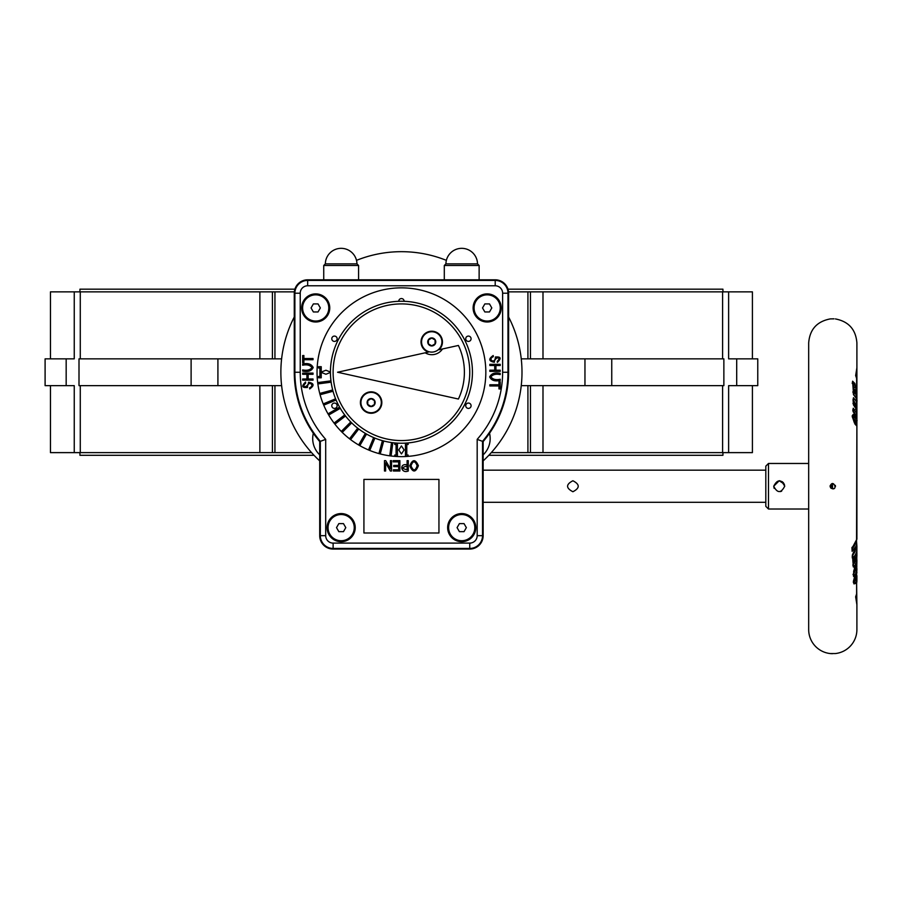 <?xml version="1.0" encoding="UTF-8"?>
<svg xmlns="http://www.w3.org/2000/svg" width="902" height="902" viewBox="0 0 902 902"><rect width="100%" height="100%" fill="white"/><g stroke="black" fill="none" stroke-linecap="round" stroke-linejoin="round"><path stroke-width="1.35" d="M856.753 577.257L856.652 580.775L855.457 583.526L853.923 583.876L853.371 581.339L856.9 569.399A24.117 13.834 180 0 1 853.529 576.423L855.355 564.629A24.174 13.789 179.9 0 1 853.348 566.975L852.413 554.888L856.46 545.676L852.119 551.314L851.939 547.537L855.423 543.872L856.9 539.08L856.9 424.695L856.257 425.541L854.566 423.151L852.491 417.231L853.145 414.413L854.916 413.962A24.501 8.377 -0.1 0 1 855.558 414.537L853.055 411.673L853.269 408.223L856.562 413.093L856.607 409.711L853.416 404.829A241.499 199.5 8.6 0 0 853.495 401.39L855.987 404.615L856.9 408.29L856.9 404.603L856.731 406.317M853.687 582.376L854.442 581.756L855.716 583.12M854.374 577.156L854.622 580.471L853.574 580.933M808.677 463.47L768.481 463.47L768.481 509.021L808.677 509.021M783.364 482.66L784.695 486.246C781.031 479.154 777.377 479.154 773.713 486.246C777.377 493.326 781.031 493.326 784.695 486.246L784.695 486.403M854.566 416.893A378.062 313.422 0 0 0 854.611 415.743L854.093 415.811A23.159 7.735 180 0 0 853.72 415.506L852.21 415.709M852.976 415.811L854.093 415.811M855.209 422.023L854.419 422.553L853.867 420.614L854.115 416.961L852.21 416.769M855.051 422.677L854.419 422.553M854.194 395.031L853.619 394.23M853.608 394.084L854.363 392.674L855.975 394.546L856.742 399.936M852.999 401.04L853.495 401.119A246.968 203.987 8.8 0 0 853.495 397.692L856.043 401.04L856.9 404.603L856.9 401.39L856.054 398.019L853.45 394.602A234.791 194.031 8.2 0 0 853.348 391.908L852.615 381.196L854.904 383.542L856.753 393.87L856.9 391.829A24.117 16.112 180 0 0 856.618 389.393L856.618 378.626A24.117 17.905 180 0 0 855.648 375.649L856.889 367.79L856.483 377.904M856.9 408.155L856.054 404.479L853.495 401.119M852.999 399.857L853.506 397.703L853.687 400.95L856.9 408.02L856.9 418.945M853.416 393.633L852.864 391.863M856.81 567.155L856.336 565.836L855.547 570.538A24.117 13.812 -0 0 0 856.81 567.155L854.295 572.082L854.465 567.223M855.457 409.452L856.629 409.655L856.584 413.409L855.423 415.055M853.619 404.626L856.629 409.655M852.785 410.32L853.269 408.223L853.303 411.47M854.746 413.048L853.337 410.929M856.55 541.628L856.9 418.968L855.942 415.191L855.795 418.494C853.811 421.493 858.321 421.076 856.787 420.276M855.908 422.869L856.528 421.144A1.342 1.094 17.4 0 1 856.494 421.313L856.708 420.67M855.558 414.537A19.528 8.828 -0.1 0 1 855.897 415.021L855.942 415.191M854.16 392.855L855.209 393.757L853.517 391.727L852.897 382.155L852.615 381.196L852.232 383.451M854.318 389.258L853.326 387.905L853.968 387.792L853.743 384.139L853.067 384.263M853.743 384.139L854.904 383.542M854.419 401.751L853.687 400.668M854.149 392.393L854.025 389.134L855.322 390.634L855.434 393.61M853.619 394.422C856.348 398.064 857.452 400.454 856.9 401.582L856.9 395.471L854.927 389.822L856.9 395.471L856.9 398.278M853.968 387.792L855.152 387.217M854.025 389.134L853.382 389.066M856.731 571.124L855.457 578.802L855.694 579.862L856.393 578.498L856.9 569.421L855.806 573.762C855.626 572.263 852.514 584 853.777 582.602L853.337 582.444M830.629 318.891L830.111 318.936C816.896 321.507 809.759 329.489 808.677 342.907L808.677 629.585A24.117 24.117 0 0 0 830.111 653.544L830.866 653.6M768.481 509.021L765.809 506.338L765.809 466.154L768.481 463.47M779.666 480.766L782.384 481.769M781.651 491.162L780.41 491.601M774.13 488.343L773.713 486.246L779.204 480.755L784.233 484.036M856.686 548.258L856.652 552.047L854.961 555.497L855.31 561.123A24.286 13.823 -0.1 0 0 856.505 558.676L856.404 555.158A24.467 13.891 -0.1 0 0 856.889 552.712L856.9 556.23A24.343 13.846 -0.1 0 0 856.9 556.207L855.558 558.101M856.9 629.585L856.9 603.427L856.9 629.585A24.117 24.117 0 0 1 835.466 653.544L830.111 653.544M830.934 653.612L831.543 653.646M831.96 653.657L832.535 653.668M856.618 583.12L856.889 604.701L855.648 596.842A24.117 17.905 -0 0 0 856.618 593.854L856.618 583.098A24.117 16.112 -0 0 0 856.9 580.663L856.9 575.656C856.562 579.287 855.739 581.046 854.419 580.933M856.562 541.572L856.9 546.296M855.355 564.629L856.787 561.134L856.9 546.082M856.787 565.058L856.9 559.781M830.866 488.106C838.928 491.985 833.189 477.846 830.111 486.246L830.866 488.106M833.042 318.812L833.617 318.823M834.034 318.846L830.866 318.88M856.618 410.974L856.697 417.074M855.096 420.411L854.307 421.369M855.389 424.154L855.254 423.275M832.952 483.573L832.963 483.573A4.69 4.533 90 0 0 832.523 485.569L832.523 486.911L830.19 486.911M835.331 485.389L835.455 486.516M852.728 555.35L855.175 551.393M852.21 549.622L852.119 551.314M853.315 562.758L854.104 562.656L853.822 557.21M853.698 572.15L854.295 572.082M852.988 403.521L853.495 401.39L853.619 404.648M855.558 415.867L856.9 415.518L856.889 412.09M854.555 417.051L855.795 418.494M854.611 415.743L855.897 415.021M853.72 415.506L854.916 413.962M855.423 422.023A1.342 1.094 17.4 0 0 856.494 421.324M853.033 574.258L853.664 576.017L853.675 571.237L856.223 562.792A1.342 1.071 21.9 0 1 856.145 562.949M856.799 567.223L856.81 565.667L855.367 563.671M852.852 564.866L853.348 566.975L853.517 566.073L852.965 558.045L854.487 556.433M852.3 557.943L852.277 555.801M852.694 557.842L854.961 555.497M854.104 562.656L855.31 561.123L854.104 562.656M855.322 555.373L856.404 555.158M855.389 558.902L856.539 558.733L854.904 562.014M854.487 551.934L856.9 546.308M856.449 541.933L856.618 544.853L852.694 554.922L852.649 557.898M856.618 544.853L856.46 545.676M856.641 583.109L856.641 593.832L855.648 596.842M856.9 391.829L856.618 378.626M483.145 455.409A1.342 1.342 -67.4 0 1 483.551 454.461A22.426 22.426 0 0 0 489.662 433.817A1.342 1.342 -78.9 0 1 489.865 432.78M313.005 432.78A1.342 1.342 78.9 0 1 313.208 433.817A22.426 22.426 0 0 0 319.319 454.461A1.342 1.342 67.4 0 1 319.714 455.409M497.227 361.296C502.279 356.673 494.747 356.493 494.319 362.266C488.704 361.183 488.332 358.94 493.202 355.535L493.304 356.673C487.103 359.47 495.401 364.532 495.367 357.012C500.937 356.527 501.591 358.331 497.329 362.424L497.227 361.296M390.419 460.651L391.558 460.651L391.558 471.013L390.34 471.013L385.628 462.85L385.628 471.013L384.477 471.013L384.477 460.651L385.706 460.651L390.419 468.792L390.419 460.651M393.171 460.651L399.879 460.651L399.879 471.013L393.373 471.013L393.373 469.784L398.695 469.784L398.695 466.627L393.7 466.627L393.7 465.409L398.695 465.409L398.695 461.88L393.171 461.88L393.171 460.651M407.095 460.651L408.279 460.651L408.279 471.013C401.018 474.046 398.797 462.952 407.095 464.857L407.095 460.651M407.095 466.097C401.627 467.326 401.627 468.555 407.095 469.784L407.095 466.097M418.393 465.703C415.63 472.682 412.755 472.727 409.79 465.838C412.541 459.062 415.405 459.017 418.393 465.703M313.028 358.522L313.028 359.718L303.895 359.718L303.895 362.672L302.666 362.672L302.666 355.535L303.895 355.535L303.895 358.522L313.028 358.522M302.666 369.899C306.905 370.801 310.006 370.045 311.957 367.633C310.153 365.13 307.063 364.329 302.666 365.22L302.666 364.036C307.988 362.863 311.494 364.036 313.197 367.554C311.427 371.06 307.92 372.233 302.666 371.094L302.666 369.899M313.028 378.975L313.028 380.159L302.666 380.159L302.666 378.975L306.917 378.975L306.917 374.296L302.666 374.296L302.666 373.101L313.028 373.101L313.028 374.296L308.146 374.296L308.146 378.975L313.028 378.975M305.643 383.181C300.591 387.804 308.123 387.995 308.552 382.211C314.167 383.305 314.539 385.549 309.668 388.942L309.566 387.815C315.756 385.007 307.469 379.945 307.503 387.465C301.933 387.961 301.279 386.157 305.541 382.053L305.643 383.181M489.842 385.966L489.842 384.771L498.975 384.771L498.975 381.817L500.204 381.817L500.204 388.942L498.975 388.942L498.975 385.966L489.842 385.966M500.204 374.589C495.965 373.687 492.864 374.443 490.902 376.844C492.706 379.347 495.807 380.159 500.204 379.257L500.204 380.452C494.882 381.625 491.376 380.452 489.673 376.935C491.443 373.428 494.95 372.244 500.204 373.394L500.204 374.589M489.842 365.513L489.842 364.318L500.204 364.318L500.204 365.513L495.953 365.513L495.953 370.192L500.204 370.192L500.204 371.376L489.842 371.376L489.842 370.192L494.724 370.192L494.724 365.513L489.842 365.513M330.436 372.03L325.926 370.237L321.236 372.109L321.236 366.686L318.564 366.686L318.564 368.027L319.906 368.027L319.906 376.45L318.564 376.45L318.564 377.791L321.236 377.791L321.236 372.379L325.926 374.251L330.436 372.447M405.449 456.367L405.449 443.13L408.132 443.13L408.132 444.472L406.791 444.472L406.791 455.036L408.132 455.036L408.132 456.367L405.449 456.367M404.119 449.94L401.435 453.954L398.752 449.94L401.435 445.915L404.119 449.94M394.738 443.13L397.421 443.13L397.421 456.367L394.738 456.367L394.738 455.036L396.079 455.036L396.079 444.472L394.738 444.472L394.738 443.13M344.699 414.931L334.078 423.083A84.393 84.393 0 0 0 334.89 424.143L345.522 415.991M339.614 407.163L328.012 413.86A84.393 84.393 0 0 0 328.689 415.021L340.291 408.324M335.589 398.797L323.209 403.916A84.393 84.393 0 0 0 323.728 405.156L336.096 400.026M332.68 389.968L319.748 393.441A84.393 84.393 0 0 0 320.086 394.726L333.03 391.265M331.135 382.177A70.999 70.999 0 0 1 330.955 380.847L317.673 382.595A84.393 84.393 0 0 0 317.854 383.925L331.135 382.177M391.502 442.544L389.754 455.826A84.393 84.393 0 0 0 391.085 455.995L392.832 442.713M382.414 440.65L378.941 453.582A84.393 84.393 0 0 0 380.238 453.932L383.711 440.988M373.642 437.583L368.523 449.951A84.393 84.393 0 0 0 369.752 450.47L374.882 438.09M365.355 433.388L358.658 444.99A84.393 84.393 0 0 0 359.819 445.667L366.516 434.065M357.688 428.157L349.525 438.789A84.393 84.393 0 0 0 350.596 439.601L358.748 428.98M350.754 421.967L341.283 431.438A84.393 84.393 0 0 0 342.23 432.385L351.701 422.914M398.752 301.291A2.683 2.683 0 0 1 401.458 298.562A2.683 2.683 0 0 1 404.119 301.291M465.736 338.757A2.683 2.683 0 0 1 469.75 336.435A2.683 2.683 0 0 1 469.75 341.069A2.683 2.683 0 0 1 465.736 338.757M315.7 322.003A14.071 14.071 0 0 1 303.523 300.907A14.071 14.071 0 0 1 327.877 300.907A14.071 14.071 0 0 1 315.7 322.003M461.711 541.707A14.071 14.071 0 0 1 449.534 520.601A14.071 14.071 0 0 1 473.9 520.601A14.071 14.071 0 0 1 461.711 541.707M341.148 541.707A14.071 14.071 0 0 1 328.971 520.601A14.071 14.071 0 0 1 353.336 520.601A14.071 14.071 0 0 1 341.148 541.707M487.17 322.003A14.071 14.071 0 0 1 474.993 300.907A14.071 14.071 0 0 1 499.347 300.907A14.071 14.071 0 0 1 487.17 322.003M435.091 339.998L431.742 338.058L428.394 339.998L428.394 343.865L431.742 345.793L435.091 343.865L435.091 339.998M431.742 352.107A10.181 10.181 0 0 1 421.561 341.926A10.181 10.181 0 0 1 431.742 331.744A10.181 10.181 0 0 1 441.924 341.926A10.181 10.181 0 0 1 431.742 352.107M401.435 443.243A70.999 70.999 0 0 0 472.434 372.244A70.999 70.999 0 0 0 401.435 301.245A70.999 70.999 0 0 0 330.436 372.244A70.999 70.999 0 0 0 401.435 443.243M401.435 440.559A68.315 68.315 0 0 0 460.606 338.081A68.315 68.315 0 0 0 342.264 338.081A68.315 68.315 0 0 0 401.435 440.559M458.408 399.034L337.562 372.244L425.203 352.806A12.729 12.729 0 0 0 442.487 348.984L458.408 345.455A62.96 62.96 0 0 1 458.408 399.034A62.96 62.96 0 0 0 458.408 345.455M371.128 406.419L374.477 404.491L374.477 400.623L371.128 398.684L367.779 400.623L367.779 404.491L371.128 406.419M360.947 402.551A10.181 10.181 0 0 1 371.128 392.37A10.181 10.181 0 0 1 381.309 402.551A10.181 10.181 0 0 1 371.128 412.733A10.181 10.181 0 0 1 360.947 402.551M469.75 543.105L469.75 549.07A13.395 13.395 0 0 0 483.145 535.675L482.536 535.675A12.786 12.786 0 0 1 469.75 548.45L333.12 548.45A12.786 12.786 0 0 1 320.334 535.675L319.714 535.675L319.714 441.574A107.169 107.169 0 0 1 294.266 372.244L294.266 293.206A13.395 13.395 0 0 1 307.661 279.812L495.209 279.812A13.395 13.395 0 0 1 508.604 293.206L508.604 372.244A107.169 107.169 0 0 1 483.145 441.574L483.145 535.675C482.356 543.805 477.891 548.269 469.762 549.07L333.12 549.07C324.979 548.269 320.514 543.805 319.714 535.687A13.395 13.395 0 0 0 333.12 549.07L333.12 543.105L469.75 543.105A7.43 7.43 0 0 0 477.181 535.675L477.181 439.353L482.536 441.349L482.536 535.675L477.181 535.675M465.736 405.731A2.683 2.683 0 0 0 469.75 408.054A2.683 2.683 0 0 0 469.75 403.408A2.683 2.683 0 0 0 465.736 405.731M337.134 338.757A2.683 2.683 0 0 0 333.12 336.435A2.683 2.683 0 0 0 333.12 341.069A2.683 2.683 0 0 0 337.134 338.757M337.134 405.731A2.683 2.683 0 0 1 333.12 408.054A2.683 2.683 0 0 1 333.12 403.408A2.683 2.683 0 0 1 337.134 405.731M319.714 441.574L325.69 439.353L325.69 535.675A7.43 7.43 0 0 0 333.12 543.105M417.152 465.691C414.92 460.527 412.868 460.584 411.019 465.86C413.274 471.227 415.315 471.171 417.152 465.691M356.955 263.869L325.34 263.869L323.739 265.481L358.568 265.481L356.955 263.869A15.808 15.808 0 0 0 341.148 248.332A15.808 15.808 0 0 0 325.34 263.869M358.568 265.481L358.568 279.812M469.615 263.869L445.915 263.869L444.303 265.481L479.131 265.481L477.519 263.869L469.615 263.869M338.836 523.622L336.514 527.636L338.836 531.65L343.47 531.65L345.793 527.636L343.47 523.622L338.836 523.622M328.046 527.636A13.102 13.102 0 0 1 347.698 516.294A13.102 13.102 0 0 1 347.698 538.979A13.102 13.102 0 0 1 328.046 527.636M313.377 303.918L311.055 307.943L313.377 311.957L318.023 311.957L320.345 307.943L318.023 303.918L313.377 303.918M302.598 307.943A13.102 13.102 0 0 1 322.251 296.6A13.102 13.102 0 0 1 322.251 319.285A13.102 13.102 0 0 1 302.598 307.943M459.4 523.622L457.077 527.636L459.4 531.65L464.034 531.65L466.357 527.636L464.034 523.622L459.4 523.622M448.621 527.636A13.102 13.102 0 0 1 468.262 516.294A13.102 13.102 0 0 1 468.262 538.979A13.102 13.102 0 0 1 448.621 527.636M474.069 307.943A13.102 13.102 0 0 1 493.721 296.6A13.102 13.102 0 0 1 493.721 319.285A13.102 13.102 0 0 1 474.069 307.943M489.493 303.918L484.848 303.918L482.525 307.943L484.848 311.957L489.493 311.957L491.804 307.943L489.493 303.918M363.923 532.992L363.923 479.413L438.947 479.413L438.947 532.992L363.923 532.992M442.487 348.984L439.094 349.728A10.711 10.711 0 0 0 438.237 333.402A10.711 10.711 0 0 0 422.26 336.942A10.711 10.711 0 0 0 428.382 352.107L425.203 352.806M381.839 402.551A10.711 10.711 0 0 1 365.761 411.831A10.711 10.711 0 0 1 365.761 393.272A10.711 10.711 0 0 1 381.839 402.551M483.145 502.313L765.809 502.313M784.695 486.212L784.323 484.261M783.229 482.502L779.204 480.755M572.905 480.755C565.825 484.408 565.825 488.072 572.905 491.737C579.986 488.072 579.986 484.408 572.905 480.755M408.132 456.367A84.393 84.393 0 0 1 391.085 455.995A84.393 84.393 0 0 0 485.828 372.244A84.393 84.393 0 0 0 396.249 288.009A84.393 84.393 0 0 0 317.673 382.595M317.854 383.925A84.393 84.393 0 0 0 319.748 393.441M320.086 394.726A84.393 84.393 0 0 0 323.209 403.916M323.728 405.156A84.393 84.393 0 0 0 328.012 413.86M328.689 415.021A84.393 84.393 0 0 0 334.078 423.083M334.89 424.143A84.393 84.393 0 0 0 341.283 431.438M342.23 432.385A84.393 84.393 0 0 0 349.525 438.789M350.596 439.601A84.393 84.393 0 0 0 358.658 444.99M359.819 445.667A84.393 84.393 0 0 0 368.523 449.951M369.752 450.47A84.393 84.393 0 0 0 378.941 453.582M380.238 453.932A84.393 84.393 0 0 0 389.754 455.826M483.145 441.574L482.536 441.349A106.549 106.549 0 0 0 507.984 372.244L508.604 372.244M79.004 358.849L79.004 385.639L191.111 385.639L191.111 358.849L79.004 358.849M80.278 385.639L80.278 452.624L74.246 452.624L74.246 385.639L66.173 385.639L66.173 358.849L74.246 358.849L74.246 291.865L80.278 291.865L80.278 358.849M446.366 260.362A120.564 120.564 0 0 0 356.504 260.362M294.266 317.008A120.564 120.564 0 0 0 319.714 460.888M483.145 460.888A120.564 120.564 0 0 0 508.604 317.008M79.928 291.865L79.928 289.181L294.886 289.181M722.942 291.865L722.942 289.181L507.984 289.181M722.942 452.624L722.942 455.296L488.828 455.296M314.043 455.296L79.928 455.296L79.928 452.624M752.415 358.849L752.415 291.865L728.624 291.865L728.624 358.849L757.77 358.849L757.77 385.639L736.697 385.639L736.697 358.849M736.697 385.639L728.624 385.639L728.624 452.624L491.297 452.624M752.415 385.639L752.415 452.624L728.624 452.624M66.173 385.639L45.1 385.639L45.1 358.849L66.173 358.849M74.246 452.624L50.456 452.624L50.456 385.639M74.246 291.865L50.456 291.865L50.456 358.849M281.616 385.639L191.111 385.639M281.616 358.849L191.111 358.849M722.592 452.624L722.592 385.639M542.993 385.639L542.993 452.624M722.592 358.849L722.592 291.865L542.993 291.865L542.993 358.849M521.255 385.639L723.866 385.639L723.866 358.849L521.255 358.849M274.941 385.639L274.941 452.624L80.278 452.624M259.877 452.624L259.877 385.639M259.877 358.849L259.877 291.865L80.278 291.865M527.918 358.849L527.918 291.865L508.536 291.865M294.334 291.865L274.941 291.865L274.941 358.849M311.573 452.624L274.941 452.624M527.918 452.624L527.918 385.639M259.877 291.865L274.941 291.865M527.918 291.865L542.993 291.865M722.592 291.865L728.624 291.865M217.912 385.639L217.912 358.849M611.748 385.639L611.748 358.849M584.958 385.639L584.958 358.849M856.9 559.77L856.742 567.674A24.117 13.834 180 0 1 856.9 569.365L856.9 569.421M830.19 485.569L832.523 485.569M832.952 488.918A4.69 4.533 -90 0 1 832.523 486.911M852.255 548.833L854.995 544.876M853.416 564.224L854.679 562.296M853.709 573.424A22.775 13.068 0 0 0 854.668 571.902M854.566 405.686L853.63 404.276M856.269 562.645A1.342 1.071 21.9 0 1 856.223 562.792L856.641 561.63M855.423 564.686A1.342 1.071 21 0 1 856.336 565.836M427.728 341.926A4.014 4.014 0 0 1 433.761 338.453A4.014 4.014 0 0 1 433.761 345.41A4.014 4.014 0 0 1 427.728 341.926M367.103 402.551A4.014 4.014 0 0 1 373.135 399.079A4.014 4.014 0 0 1 373.135 406.035A4.014 4.014 0 0 1 367.103 402.551M477.181 439.353A101.193 101.193 0 0 0 502.628 372.244L507.984 372.244L507.984 293.206L508.604 293.206M502.628 372.244L502.628 293.206L507.984 293.206A12.786 12.786 0 0 0 495.209 280.421L495.209 279.812M325.69 439.353A101.193 101.193 0 0 1 300.231 372.244L294.886 372.244A106.549 106.549 0 0 0 320.334 441.349L320.334 535.675L325.69 535.675M294.266 372.244L294.886 372.244L294.886 293.206L300.231 293.206A7.43 7.43 0 0 1 307.661 285.776L495.209 285.776L495.209 280.421L307.661 280.421L307.661 279.812M495.209 285.776A7.43 7.43 0 0 1 502.628 293.206M307.661 285.776L307.661 280.421A12.786 12.786 0 0 0 294.886 293.206L294.266 293.206M300.231 293.206L300.231 372.244M272.415 291.865L272.415 358.849M272.415 385.639L272.415 452.624M530.455 291.865L530.455 358.849M530.455 385.639L530.455 452.624M856.9 420.084L854.645 422.948M853.563 392.832L853.619 394.433M856.9 418.956L853.292 411.447M856.708 548.19L856.9 556.207M856.9 395.471L856.9 342.907C855.818 329.489 848.669 321.507 835.466 318.936M856.9 404.603L856.9 401.582M856.9 369.042L856.9 342.907M855.4 422.779L856.9 424.695M808.677 390.882L808.677 391.558M856.618 410.455L856.9 408.29M856.708 417.13L856.9 415.518M855.107 424.357L855.671 424.538C853.664 423.636 851.826 412.8 853.236 415.36L853.1 415.394M856.28 421.956L855.975 422.891M855.57 417.851L853.957 416.769M856.742 571.079L856.9 572.736M856.9 578.791L856.765 577.224M856.9 560.943L856.799 564.832M856.889 552.791L856.539 558.733M856.9 539.08L852.221 547.852M855.84 596.357L856.889 604.52M856.9 603.427L856.494 594.531M856.494 377.961L856.9 369.065M856.889 367.96L855.84 376.123M856.641 378.648L855.829 375.875M323.739 279.812L323.739 265.481M477.519 263.869A15.808 15.808 0 0 0 461.711 248.332A15.808 15.808 0 0 0 445.915 263.869M479.131 279.812L479.131 265.481M444.303 279.812L444.303 265.481M765.809 470.167L483.145 470.167"/></g></svg>
